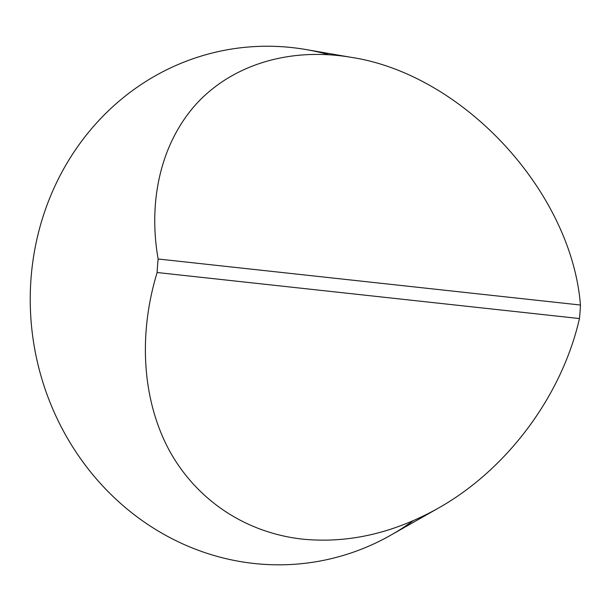 <?xml version="1.0" encoding="UTF-8"?>
<svg xmlns="http://www.w3.org/2000/svg" width="611" height="611" viewBox="0 0 611 611"><rect width="100%" height="100%" fill="white"/><g stroke="black" fill="none" stroke-linecap="round" stroke-linejoin="round"><path stroke-width="0.92" d="M438.194 508.23L390.979 535.068A259.797 242.216 -99.9 0 1 254.054 563.479A259.797 242.216 -99.9 0 1 31.635 271.612A259.797 242.216 -99.9 0 1 306.065 49.56L351.195 57.335C291.646 47.261 235.197 63.582 198.682 101.418C162.45 139.56 147.442 197.88 158.127 258.995A226.78 211.429 80.1 0 0 157.134 272.521C137.941 335.256 142.432 400.656 169.362 450.536C196.635 500.172 245.485 532.708 302.346 539.116C347.934 543.622 393.224 533.327 438.194 508.23C507.038 469.515 561.792 395.989 579.457 318.552A226.78 211.429 80.1 0 0 580.45 305.026C571.384 191.365 463.069 74.343 351.195 57.335M158.127 258.995L580.45 305.026M579.457 318.552L157.134 272.521M328.825 54.677A259.797 242.216 80.1 0 0 33.147 259.392A259.797 242.216 80.1 0 0 254.054 563.479A259.797 242.216 80.1 0 0 413.059 520.809"/></g></svg>
